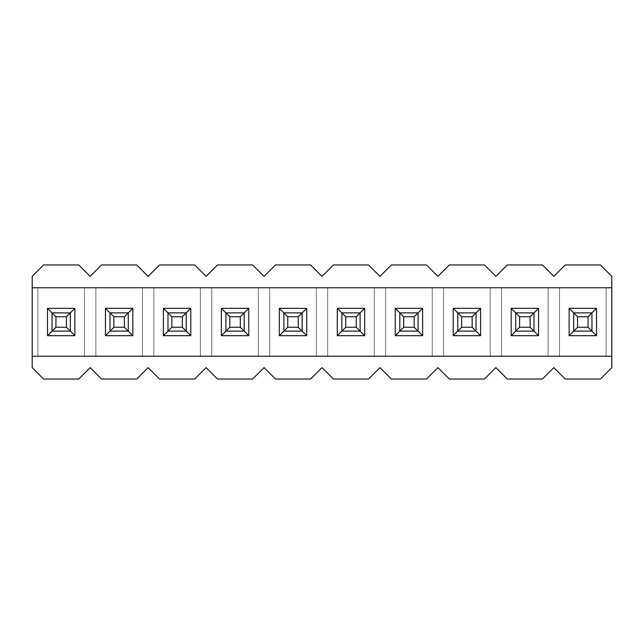 <?xml version="1.0" encoding="UTF-8"?>
<svg xmlns="http://www.w3.org/2000/svg" width="644" height="644" viewBox="0 0 644 644"><rect width="100%" height="100%" fill="white"/><g stroke="black" fill="none" stroke-linecap="round" stroke-linejoin="round"><path stroke-width="0.48" stroke-dasharray="3.22 2.42" d="M611.8 287.771L606.093 287.771L606.093 356.229L611.8 356.229L611.8 367.635L600.393 379.05L565.247 379.05L553.84 367.635L542.433 379.05L507.287 379.05L495.88 367.635L484.473 379.05L449.327 379.05L437.92 367.635L426.513 379.05L391.367 379.05L379.96 367.635L368.553 379.05L333.407 379.05L322 367.635L310.593 379.05L275.447 379.05L264.04 367.635L252.633 379.05L217.487 379.05L206.08 367.635L194.673 379.05L159.527 379.05L148.12 367.635L136.713 379.05L101.567 379.05L90.16 367.635L78.753 379.05L43.607 379.05L32.2 367.635L32.2 356.229L37.907 356.229L37.907 287.771L32.2 287.771L32.2 276.365L43.607 264.95L78.753 264.95L90.16 276.365L101.567 264.95L136.713 264.95L148.12 276.365L159.527 264.95L194.673 264.95L206.08 276.365L217.487 264.95L252.633 264.95L264.04 276.365L275.447 264.95L310.593 264.95L322 276.365L333.407 264.95L368.553 264.95L379.96 276.365L391.367 264.95L426.513 264.95L437.92 276.365L449.327 264.95L484.473 264.95L495.88 276.365L507.287 264.95L542.433 264.95L553.84 276.365L565.247 264.95L600.393 264.95L611.8 276.365L611.8 287.771L606.093 287.771L606.093 356.229L606.093 287.771L611.8 287.771L32.2 287.771L37.907 287.771L37.907 356.229L32.2 356.229L611.8 356.229L611.8 276.365L600.393 264.95L565.247 264.95L553.84 276.365L542.433 264.95L507.287 264.95L495.88 276.365L484.473 264.95L449.327 264.95L437.92 276.365L426.513 264.95L391.367 264.95L379.96 276.365L368.553 264.95L333.407 264.95L322 276.365L310.593 264.95L275.447 264.95L264.04 276.365L252.633 264.95L217.487 264.95L206.08 276.365L194.673 264.95L159.527 264.95L148.12 276.365L136.713 264.95L101.567 264.95L90.16 276.365L78.753 264.95L43.607 264.95L32.2 276.365L32.2 287.771L37.907 287.771L37.907 356.229L32.2 356.229L32.2 287.771L611.8 287.771L611.8 356.229L606.093 356.229L606.093 287.771L611.8 287.771L32.2 287.771L32.2 276.365L43.607 264.95L78.753 264.95L90.16 276.365L101.567 264.95L136.713 264.95L148.12 276.365L159.527 264.95L194.673 264.95L206.08 276.365L217.487 264.95L252.633 264.95L264.04 276.365L275.447 264.95L310.593 264.95L322 276.365L333.407 264.95L368.553 264.95L379.96 276.365L391.367 264.95L426.513 264.95L437.92 276.365L449.327 264.95L484.473 264.95L495.88 276.365L507.287 264.95L542.433 264.95L553.84 276.365L565.247 264.95L600.393 264.95L611.8 276.365L611.8 356.229L32.2 356.229L32.2 367.635L43.607 379.05L78.753 379.05L90.16 367.635L101.567 379.05L136.713 379.05L148.12 367.635L159.527 379.05L194.673 379.05L206.08 367.635L217.487 379.05L252.633 379.05L264.04 367.635L275.447 379.05L310.593 379.05L322 367.635L333.407 379.05L368.553 379.05L379.96 367.635L391.367 379.05L426.513 379.05L437.92 367.635L449.327 379.05L484.473 379.05L495.88 367.635L507.287 379.05L542.433 379.05L553.84 367.635L565.247 379.05L600.393 379.05L611.8 367.635L611.8 356.229L32.2 356.229L32.2 287.771L32.2 356.229L37.907 356.229L37.907 287.771L32.2 287.771M577.571 316.751L573.691 312.871L591.949 312.871L591.949 331.129L573.691 331.129L591.949 331.129L591.949 312.871L591.949 331.129L573.691 331.129L591.949 331.129L591.949 312.871L573.691 312.871L573.691 331.129L573.691 312.871L591.949 312.871L588.069 316.751L588.069 327.249L577.571 327.249L577.571 316.751L588.069 316.751M559.547 356.229L559.547 287.771L548.133 287.771L548.133 356.229L559.547 356.229L548.133 356.229L548.133 287.771L559.547 287.771L559.547 356.229L548.133 356.229L548.133 287.771L559.547 287.771L559.547 356.229L559.547 287.771L548.133 287.771L548.133 356.229L559.547 356.229M519.611 316.751L515.731 312.871L533.989 312.871L533.989 331.129L515.731 331.129L533.989 331.129L533.989 312.871L533.989 331.129L515.731 331.129L533.989 331.129L533.989 312.871L515.731 312.871L515.731 331.129L515.731 312.871L533.989 312.871L530.109 316.751L530.109 327.249L519.611 327.249L519.611 316.751L530.109 316.751M501.587 356.229L501.587 287.771L490.173 287.771L490.173 356.229L501.587 356.229L490.173 356.229L490.173 287.771L501.587 287.771L501.587 356.229L490.173 356.229L490.173 287.771L501.587 287.771L501.587 356.229L501.587 287.771L490.173 287.771L490.173 356.229L501.587 356.229M461.651 316.751L457.771 312.871L476.029 312.871L476.029 331.129L457.771 331.129L476.029 331.129L476.029 312.871L476.029 331.129L457.771 331.129L476.029 331.129L476.029 312.871L457.771 312.871L457.771 331.129L457.771 312.871L476.029 312.871L472.149 316.751L472.149 327.249L461.651 327.249L461.651 316.751L472.149 316.751M443.627 356.229L443.627 287.771L432.213 287.771L432.213 356.229L443.627 356.229L432.213 356.229L432.213 287.771L443.627 287.771L443.627 356.229L432.213 356.229L432.213 287.771L443.627 287.771L443.627 356.229L443.627 287.771L432.213 287.771L432.213 356.229L443.627 356.229M403.691 316.751L399.811 312.871L418.069 312.871L418.069 331.129L399.811 331.129L418.069 331.129L418.069 312.871L418.069 331.129L399.811 331.129L418.069 331.129L418.069 312.871L399.811 312.871L399.811 331.129L399.811 312.871L418.069 312.871L414.189 316.751L414.189 327.249L403.691 327.249L403.691 316.751L414.189 316.751M385.667 356.229L385.667 287.771L374.253 287.771L374.253 356.229L385.667 356.229L374.253 356.229L374.253 287.771L385.667 287.771L385.667 356.229L374.253 356.229L374.253 287.771L385.667 287.771L385.667 356.229L385.667 287.771L374.253 287.771L374.253 356.229L385.667 356.229M345.731 316.751L341.851 312.871L360.109 312.871L360.109 331.129L341.851 331.129L360.109 331.129L360.109 312.871L360.109 331.129L341.851 331.129L360.109 331.129L360.109 312.871L341.851 312.871L341.851 331.129L341.851 312.871L360.109 312.871L356.229 316.751L356.229 327.249L345.731 327.249L345.731 316.751L356.229 316.751M327.707 356.229L327.707 287.771L316.293 287.771L316.293 356.229L327.707 356.229L316.293 356.229L316.293 287.771L327.707 287.771L327.707 356.229L316.293 356.229L316.293 287.771L327.707 287.771L327.707 356.229L327.707 287.771L316.293 287.771L316.293 356.229L327.707 356.229M287.771 316.751L283.891 312.871L302.149 312.871L302.149 331.129L283.891 331.129L302.149 331.129L302.149 312.871L302.149 331.129L283.891 331.129L302.149 331.129L302.149 312.871L283.891 312.871L283.891 331.129L283.891 312.871L302.149 312.871L298.269 316.751L298.269 327.249L287.771 327.249L287.771 316.751L298.269 316.751M269.747 356.229L269.747 287.771L258.333 287.771L258.333 356.229L269.747 356.229L258.333 356.229L258.333 287.771L269.747 287.771L269.747 356.229L258.333 356.229L258.333 287.771L269.747 287.771L269.747 356.229L269.747 287.771L258.333 287.771L258.333 356.229L269.747 356.229M229.811 316.751L225.931 312.871L244.189 312.871L244.189 331.129L225.931 331.129L244.189 331.129L244.189 312.871L244.189 331.129L225.931 331.129L244.189 331.129L244.189 312.871L225.931 312.871L225.931 331.129L225.931 312.871L244.189 312.871L240.309 316.751L240.309 327.249L229.811 327.249L229.811 316.751L240.309 316.751M211.787 356.229L211.787 287.771L200.373 287.771L200.373 356.229L211.787 356.229L200.373 356.229L200.373 287.771L211.787 287.771L211.787 356.229L200.373 356.229L200.373 287.771L211.787 287.771L211.787 356.229L211.787 287.771L200.373 287.771L200.373 356.229L211.787 356.229M171.851 316.751L167.971 312.871L186.229 312.871L186.229 331.129L167.971 331.129L186.229 331.129L186.229 312.871L186.229 331.129L167.971 331.129L186.229 331.129L186.229 312.871L167.971 312.871L167.971 331.129L167.971 312.871L186.229 312.871L182.349 316.751L182.349 327.249L171.851 327.249L171.851 316.751L182.349 316.751M153.827 356.229L153.827 287.771L142.413 287.771L142.413 356.229L153.827 356.229L142.413 356.229L142.413 287.771L153.827 287.771L153.827 356.229L142.413 356.229L142.413 287.771L153.827 287.771L153.827 356.229L153.827 287.771L142.413 287.771L142.413 356.229L153.827 356.229M113.891 316.751L110.011 312.871L128.269 312.871L128.269 331.129L110.011 331.129L128.269 331.129L128.269 312.871L128.269 331.129L110.011 331.129L128.269 331.129L128.269 312.871L110.011 312.871L110.011 331.129L110.011 312.871L128.269 312.871L124.389 316.751L124.389 327.249L113.891 327.249L113.891 316.751L124.389 316.751M95.867 356.229L95.867 287.771L84.453 287.771L84.453 356.229L95.867 356.229L84.453 356.229L84.453 287.771L95.867 287.771L95.867 356.229L84.453 356.229L84.453 287.771L95.867 287.771L95.867 356.229L95.867 287.771L84.453 287.771L84.453 356.229L95.867 356.229M55.931 316.751L52.051 312.871L52.051 331.129L70.309 331.129L70.309 312.871L52.051 312.871L52.051 331.129L55.931 327.249L55.931 316.751L66.429 316.751L66.429 327.249L55.931 327.249M47.487 308.307L74.873 308.307L70.309 312.871L52.051 312.871L47.487 308.307L47.487 335.693L52.051 331.129L52.051 312.871L70.309 312.871L70.309 331.129L52.051 331.129L52.051 312.871L70.309 312.871L70.309 331.129L52.051 331.129L70.309 331.129L70.309 312.871L70.309 331.129L52.051 331.129L52.051 312.871L70.309 312.871L66.429 316.751M588.069 327.249L591.949 331.129L591.949 312.871L573.691 312.871L591.949 312.871L596.513 308.307L569.127 308.307L569.127 335.693L596.513 335.693L596.513 308.307M596.513 335.693L591.949 331.129L573.691 331.129L577.571 327.249M569.127 335.693L573.691 331.129L573.691 312.871L573.691 331.129L573.691 312.871L569.127 308.307M530.109 327.249L533.989 331.129L533.989 312.871L515.731 312.871L533.989 312.871L538.553 308.307L511.167 308.307L511.167 335.693L538.553 335.693L538.553 308.307M538.553 335.693L533.989 331.129L515.731 331.129L519.611 327.249M511.167 335.693L515.731 331.129L515.731 312.871L515.731 331.129L515.731 312.871L511.167 308.307M472.149 327.249L476.029 331.129L476.029 312.871L457.771 312.871L476.029 312.871L480.593 308.307L453.207 308.307L453.207 335.693L480.593 335.693L480.593 308.307M480.593 335.693L476.029 331.129L457.771 331.129L461.651 327.249M453.207 335.693L457.771 331.129L457.771 312.871L457.771 331.129L457.771 312.871L453.207 308.307M414.189 327.249L418.069 331.129L418.069 312.871L399.811 312.871L418.069 312.871L422.633 308.307L395.247 308.307L395.247 335.693L422.633 335.693L422.633 308.307M422.633 335.693L418.069 331.129L399.811 331.129L403.691 327.249M395.247 335.693L399.811 331.129L399.811 312.871L399.811 331.129L399.811 312.871L395.247 308.307M356.229 327.249L360.109 331.129L360.109 312.871L341.851 312.871L360.109 312.871L364.673 308.307L337.287 308.307L337.287 335.693L364.673 335.693L364.673 308.307M364.673 335.693L360.109 331.129L341.851 331.129L345.731 327.249M337.287 335.693L341.851 331.129L341.851 312.871L341.851 331.129L341.851 312.871L337.287 308.307M298.269 327.249L302.149 331.129L302.149 312.871L283.891 312.871L302.149 312.871L306.713 308.307L279.327 308.307L279.327 335.693L306.713 335.693L306.713 308.307M306.713 335.693L302.149 331.129L283.891 331.129L287.771 327.249M279.327 335.693L283.891 331.129L283.891 312.871L283.891 331.129L283.891 312.871L279.327 308.307M240.309 327.249L244.189 331.129L244.189 312.871L225.931 312.871L244.189 312.871L248.753 308.307L221.367 308.307L221.367 335.693L248.753 335.693L248.753 308.307M248.753 335.693L244.189 331.129L225.931 331.129L229.811 327.249M221.367 335.693L225.931 331.129L225.931 312.871L225.931 331.129L225.931 312.871L221.367 308.307M182.349 327.249L186.229 331.129L186.229 312.871L167.971 312.871L186.229 312.871L190.793 308.307L163.407 308.307L163.407 335.693L190.793 335.693L190.793 308.307M190.793 335.693L186.229 331.129L167.971 331.129L171.851 327.249M163.407 335.693L167.971 331.129L167.971 312.871L167.971 331.129L167.971 312.871L163.407 308.307M124.389 327.249L128.269 331.129L128.269 312.871L110.011 312.871L128.269 312.871L132.833 308.307L105.447 308.307L105.447 335.693L132.833 335.693L132.833 308.307M132.833 335.693L128.269 331.129L110.011 331.129L113.891 327.249M105.447 335.693L110.011 331.129L110.011 312.871L110.011 331.129L110.011 312.871L105.447 308.307M47.487 335.693L74.873 335.693L66.429 327.249M74.873 335.693L74.873 308.307M611.8 356.229L611.8 367.635L600.393 379.05L565.247 379.05L553.84 367.635L542.433 379.05L507.287 379.05L495.88 367.635L484.473 379.05L449.327 379.05L437.92 367.635L426.513 379.05L391.367 379.05L379.96 367.635L368.553 379.05L333.407 379.05L322 367.635L310.593 379.05L275.447 379.05L264.04 367.635L252.633 379.05L217.487 379.05L206.08 367.635L194.673 379.05L159.527 379.05L148.12 367.635L136.713 379.05L101.567 379.05L90.16 367.635L78.753 379.05L43.607 379.05L32.2 367.635L32.2 356.229"/><path stroke-width="0.97" d="M55.931 316.751L47.487 308.307L47.487 335.693L52.051 331.129L52.051 312.871L70.309 312.871L74.873 308.307L74.873 335.693L70.309 331.129L70.309 312.871L66.429 316.751L55.931 316.751L55.931 327.249L66.429 327.249L66.429 316.751M47.487 335.693L74.873 335.693M32.2 287.771L32.2 367.635L43.607 379.05L78.753 379.05L90.16 367.635L101.567 379.05L136.713 379.05L148.12 367.635L159.527 379.05L194.673 379.05L206.08 367.635L217.487 379.05L252.633 379.05L264.04 367.635L275.447 379.05L310.593 379.05L322 367.635L333.407 379.05L368.553 379.05L379.96 367.635L391.367 379.05L426.513 379.05L437.92 367.635L449.327 379.05L484.473 379.05L495.88 367.635L507.287 379.05L542.433 379.05L553.84 367.635L565.247 379.05L600.393 379.05L611.8 367.635L611.8 287.771L32.2 287.771L32.2 276.365L43.607 264.95L78.753 264.95L90.16 276.365L101.567 264.95L136.713 264.95L148.12 276.365L159.527 264.95L194.673 264.95L206.08 276.365L217.487 264.95L252.633 264.95L264.04 276.365L275.447 264.95L310.593 264.95L322 276.365L333.407 264.95L368.553 264.95L379.96 276.365L391.367 264.95L426.513 264.95L437.92 276.365L449.327 264.95L484.473 264.95L495.88 276.365L507.287 264.95L542.433 264.95L553.84 276.365L565.247 264.95L600.393 264.95L611.8 276.365L611.8 287.771M596.513 308.307L596.513 335.693L569.127 335.693L569.127 308.307L596.513 308.307L591.949 312.871L573.691 312.871L577.571 316.751L588.069 316.751L591.949 312.871L591.949 331.129L596.513 335.693M538.553 308.307L538.553 335.693L511.167 335.693L511.167 308.307L538.553 308.307L533.989 312.871L515.731 312.871L519.611 316.751L530.109 316.751L533.989 312.871L533.989 331.129L538.553 335.693M480.593 308.307L480.593 335.693L453.207 335.693L453.207 308.307L480.593 308.307L476.029 312.871L457.771 312.871L461.651 316.751L472.149 316.751L476.029 312.871L476.029 331.129L480.593 335.693M422.633 308.307L422.633 335.693L395.247 335.693L395.247 308.307L422.633 308.307L418.069 312.871L399.811 312.871L403.691 316.751L414.189 316.751L418.069 312.871L418.069 331.129L422.633 335.693M364.673 308.307L364.673 335.693L337.287 335.693L337.287 308.307L364.673 308.307L360.109 312.871L341.851 312.871L345.731 316.751L356.229 316.751L360.109 312.871L360.109 331.129L364.673 335.693M306.713 308.307L306.713 335.693L279.327 335.693L279.327 308.307L306.713 308.307L302.149 312.871L283.891 312.871L287.771 316.751L298.269 316.751L302.149 312.871L302.149 331.129L306.713 335.693M248.753 308.307L248.753 335.693L221.367 335.693L221.367 308.307L248.753 308.307L244.189 312.871L225.931 312.871L229.811 316.751L240.309 316.751L244.189 312.871L244.189 331.129L248.753 335.693M190.793 308.307L190.793 335.693L163.407 335.693L163.407 308.307L190.793 308.307L186.229 312.871L167.971 312.871L171.851 316.751L182.349 316.751L186.229 312.871L186.229 331.129L190.793 335.693M132.833 308.307L132.833 335.693L105.447 335.693L105.447 308.307L132.833 308.307L128.269 312.871L110.011 312.871L113.891 316.751L124.389 316.751L128.269 312.871L128.269 331.129L132.833 335.693M47.487 308.307L74.873 308.307M105.447 308.307L110.011 312.871L110.011 331.129L113.891 327.249L124.389 327.249L124.389 316.751M105.447 335.693L110.011 331.129L128.269 331.129L124.389 327.249M163.407 308.307L167.971 312.871L167.971 331.129L171.851 327.249L182.349 327.249L182.349 316.751M163.407 335.693L167.971 331.129L186.229 331.129L182.349 327.249M221.367 308.307L225.931 312.871L225.931 331.129L229.811 327.249L240.309 327.249L240.309 316.751M221.367 335.693L225.931 331.129L244.189 331.129L240.309 327.249M279.327 308.307L283.891 312.871L283.891 331.129L287.771 327.249L298.269 327.249L298.269 316.751M279.327 335.693L283.891 331.129L302.149 331.129L298.269 327.249M337.287 308.307L341.851 312.871L341.851 331.129L345.731 327.249L356.229 327.249L356.229 316.751M337.287 335.693L341.851 331.129L360.109 331.129L356.229 327.249M395.247 308.307L399.811 312.871L399.811 331.129L403.691 327.249L414.189 327.249L414.189 316.751M395.247 335.693L399.811 331.129L418.069 331.129L414.189 327.249M453.207 308.307L457.771 312.871L457.771 331.129L461.651 327.249L472.149 327.249L472.149 316.751M453.207 335.693L457.771 331.129L476.029 331.129L472.149 327.249M511.167 308.307L515.731 312.871L515.731 331.129L519.611 327.249L530.109 327.249L530.109 316.751M511.167 335.693L515.731 331.129L533.989 331.129L530.109 327.249M611.8 356.229L32.2 356.229M569.127 308.307L573.691 312.871L573.691 331.129L577.571 327.249L588.069 327.249L588.069 316.751M569.127 335.693L573.691 331.129L591.949 331.129L588.069 327.249M577.571 316.751L577.571 327.249M519.611 316.751L519.611 327.249M461.651 316.751L461.651 327.249M403.691 316.751L403.691 327.249M345.731 316.751L345.731 327.249M287.771 316.751L287.771 327.249M229.811 316.751L229.811 327.249M171.851 316.751L171.851 327.249M113.891 316.751L113.891 327.249M66.429 327.249L70.309 331.129L52.051 331.129L55.931 327.249"/></g></svg>
